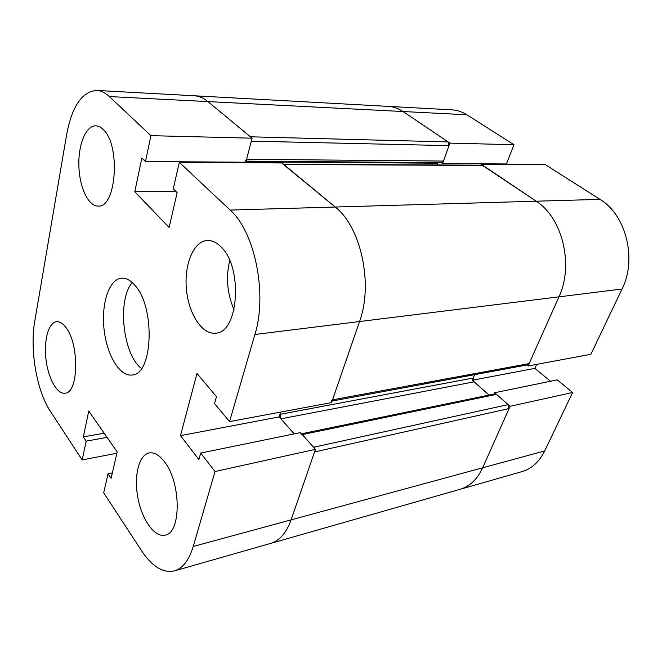 <?xml version="1.0" encoding="UTF-8"?>
<svg xmlns="http://www.w3.org/2000/svg" width="662" height="662" viewBox="0 0 662 662"><rect width="100%" height="100%" fill="white"/><g stroke="black" fill="none" stroke-linecap="round" stroke-linejoin="round"><path stroke-width="0.99" d="M134.8 285.206C155.57 306.994 152.988 374.973 132.044 375.015C119.632 376.802 106.69 354.733 104.033 329.047C101.178 303.386 109.131 279.066 121.642 278.181C126.086 277.899 130.472 280.241 134.8 285.206M132.235 282.55C116.992 299.985 122.867 354.7 141.469 368.494M220.653 246.545C243.285 266.604 238.792 333.209 215.547 333.143C201.943 334.807 188.48 313.647 186.394 289.004C184.077 264.386 193.61 241.15 207.347 240.496C211.89 240.298 216.325 242.317 220.653 246.545M229.731 260.596C225.734 277.436 227.174 293.787 234.042 309.651M65.902 327.483C79.514 344.257 78.621 393.178 65.008 393.203C56.965 394.444 48.127 378.242 45.968 359.251C43.675 340.276 48.508 322.444 56.601 321.699C59.712 321.434 62.816 323.362 65.902 327.483M164.623 461.952C181.189 482.689 181.363 532.968 165.194 535.111C154.743 537.867 142.057 520.018 137.953 498.163C133.683 476.334 138.722 454.959 149.165 452.949C154.254 452.072 159.41 455.075 164.623 461.952M103.156 129.462C120.906 144.928 116.297 208.265 98.175 206.064C88.377 206.354 79.481 187.404 78.877 166.088C78.116 144.771 85.886 125.449 95.825 125.813C98.332 125.904 100.781 127.112 103.156 129.462M141.536 550.693L103.686 492.809L108.038 473.777L111.092 478.336L117.191 451.972L88.766 411.019L83.329 436.92L86.168 441.149L82.187 459.933L50.188 410.994C36.617 390.696 29.666 349.635 34.755 321.26L66.622 134.7C71.968 106.383 81.989 91.629 96.693 90.446C100.988 90.686 105.208 92.73 109.346 96.569L150.944 135.66L145.45 161.545L141.867 158.019L134.783 191.765L169.108 227.455L177.151 192.683L173.245 188.852L179.319 162.322L230.136 210.069C254.796 231.493 267.605 294.151 254.895 334.5L229.557 421.603L214.538 403.547L216.466 396.662L196.978 373.459L180.486 435.637L198.89 459.527L200.694 453.073L215.026 471.526L193.221 546.473C189.001 560.251 182.72 568.393 174.396 570.901C163.084 573.325 152.136 566.589 141.536 550.693M112.358 472.891L108.038 473.777M104.166 433.205L83.329 436.92M107.054 437.359L86.168 441.149M116.909 453.205L82.187 459.933M246.074 161.139L441.678 162.612L443.457 161.065L449.002 145.64L448.157 141.933L403.001 111.522C398.276 108.378 393.36 106.665 388.263 106.375L194.289 95.775C198.948 96.04 203.482 97.976 207.893 101.592L252.081 138.176L150.944 135.66M252.081 138.176L245.792 162.215L145.45 161.545M175.612 191.177L134.783 191.765M241.15 162.19L241.018 162.711L241.15 162.19M282.947 164.11L335.22 207.032L282.02 162.968L179.319 162.322M332.109 401.04L527.722 364.828L529.145 363.603L558.927 296.849C574.028 265.172 562.427 217.616 536.179 201.207L335.22 207.032C360.914 226.718 373.434 284.139 359.54 321.542L331.571 402.595L229.557 421.603M279.157 416.903L294.201 433.875L280.87 418.847L279.968 414.338L280.688 412.07L279.157 416.903L180.486 435.637M215.026 471.526L315.443 449.332L300.465 432.592L200.694 453.073M315.443 449.332L291.098 519.869C286.389 532.885 279.546 540.746 270.568 543.436C279.546 540.746 286.389 532.885 291.098 519.869L314.533 451.956L509.078 408.578L482.656 467.794C477.335 479.238 469.813 486.404 460.107 489.292C469.813 486.404 477.335 479.238 482.656 467.794L510.088 406.303L572.63 392.483L557.23 379.872L494.63 392.732L494.059 394.039M301.524 433.784L494.903 393.865L496.5 394.37L508.176 404.623L509.078 408.578M508.176 404.623L313.581 447.255L302.269 434.611L300.747 433.941M474.091 381.833L489.061 395.073L472.304 380.245L474.646 374.651L473.239 378.019L474.091 381.833L280.87 418.847M437.905 162.587L437.061 164.954L437.979 162.587M526.869 364.985L528.077 365.987L558.927 296.849C574.028 265.172 562.427 217.616 536.179 201.207L482.226 165.202L283.402 164.118M96.693 90.446L194.289 95.775C198.948 96.04 203.482 97.976 207.893 101.592L250.418 136.802L448.157 141.933M449.002 145.64L251.303 141.155L246.554 159.302L244.94 161.131M230.136 210.069L335.22 207.032C360.914 226.718 373.434 284.139 359.54 321.542L332.523 399.823L331.199 401.205M528.077 365.987L590.876 354.286L622.04 289.029C637.233 259.206 626.02 214.728 599.979 199.361L545.331 164.639L481.266 164.234L480.902 165.194M599.979 199.361L536.179 201.207L481.266 164.234M501.242 164.358L501.407 163.936M441.24 162.612L442.572 163.539L506.438 163.969L513.969 144.713L466.851 114.774C462.093 111.787 457.136 110.149 451.972 109.859L388.263 106.375C393.36 106.665 398.276 108.378 403.001 111.522L109.346 96.569M442.572 163.539L449.903 143.116L513.969 144.713M449.903 143.116L403.001 111.522L466.851 114.774M174.396 570.901L521.888 471.65C531.694 468.737 539.298 461.828 544.718 450.921L572.63 392.483M510.088 406.303L494.63 392.732M550.527 381.254L534.896 368.362L536.692 364.381M473.107 380.096L534.896 368.362M622.04 289.029L254.895 334.5M544.718 450.921L193.221 546.473M496.5 394.37L302.269 434.611M473.239 378.019L279.968 414.338M443.457 161.065L246.554 159.302M437.681 163.208L245.883 161.867M483.136 165.492L283.808 164.457M529.145 363.603L332.523 399.823"/></g></svg>
